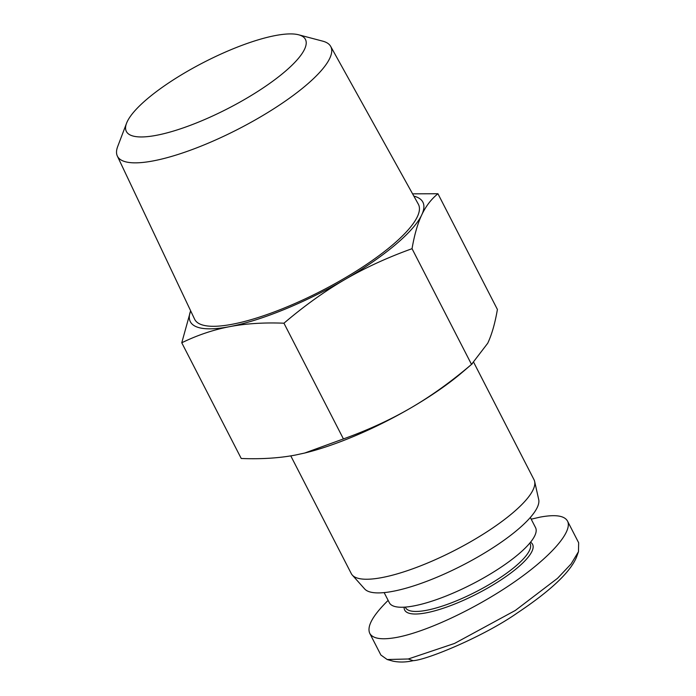 <?xml version="1.0" encoding="UTF-8"?>
<svg xmlns="http://www.w3.org/2000/svg" width="696" height="696" viewBox="0 0 696 696"><rect width="100%" height="100%" fill="white"/><g stroke="black" fill="none" stroke-linecap="round" stroke-linejoin="round"><path stroke-width="1.04" d="M473.758 362.459L534.023 479.727A102.721 26.587 152.8 0 1 534.632 481.415L538.704 499.519A98.049 25.378 152.8 0 1 517.285 530.013A98.049 25.378 152.8 0 1 428.431 580.664A98.049 25.378 152.8 0 1 364.669 588.955L352.324 575.113A102.721 26.587 152.8 0 1 351.297 573.635L290.78 455.88M534.632 481.415A102.721 26.587 152.8 0 1 512.195 513.37A102.721 26.587 152.8 0 1 419.114 566.422A102.721 26.587 152.8 0 1 352.324 575.113M330.687 46.415L418.34 204.198A125.776 32.555 152.8 0 1 391.744 245.627A125.776 32.555 152.8 0 1 273.676 312.147A125.776 32.555 152.8 0 1 194.61 319.177L117.346 156.061A119.938 31.042 -27.2 0 0 192.74 149.353A119.938 31.042 -27.2 0 0 305.327 85.921A119.938 31.042 -27.2 0 0 330.687 46.415A119.938 31.042 -27.2 0 0 322.726 41.151L298.654 34.8A100.676 26.056 152.8 0 1 284.046 72.384A100.676 26.056 152.8 0 1 178.08 129.621A100.676 26.056 152.8 0 1 126.55 123.253A100.676 26.056 152.8 0 1 147.743 98.484A100.676 26.056 152.8 0 1 298.654 34.8M126.55 123.253L117.694 146.525A119.938 31.042 -27.2 0 0 117.346 156.061M404.132 607.173A71.906 18.609 -27.2 0 0 445.388 607.521A71.906 18.609 -27.2 0 0 517.311 567.901A71.906 18.609 -27.2 0 0 530.535 542.21M529.83 543.071L530.108 543.602A70.035 18.131 152.8 0 1 515.223 566.544A70.035 18.131 152.8 0 1 449.729 603.484A70.035 18.131 152.8 0 1 405.524 607.634L405.246 607.095M531.196 519.173L540.131 517.119C555.321 514.309 564.447 515.632 567.518 521.087C573.043 531.692 549.927 557.74 512.108 583.518C474.341 609.304 426.378 631.75 397.146 637.327C381.956 640.137 372.83 638.815 369.759 633.36C366.696 626.426 372.83 615.438 388.142 600.378M567.518 521.087L578.654 542.75L578.48 551.684L571.059 563.986L557.522 578.324L515.31 610.462L454.505 643.452L408.274 658.99L387.194 659.53L380.886 655.023L369.759 633.36M530.326 517.476L535.546 527.629A82.18 21.271 152.8 0 1 518.085 554.538A82.18 21.271 152.8 0 1 441.238 597.89A82.18 21.271 152.8 0 1 389.36 602.753L384.149 592.601M392.648 661.061L393.11 661.2C399.6 662.444 406.264 662.27 413.085 660.687C427.231 659.912 484.207 636.179 517.241 613.011C550.275 590.965 569.989 572.451 576.392 557.461L578.48 551.684M412.589 193.845L437.941 193.74C431.242 199.152 425.839 206.199 421.741 214.89A130.735 33.834 -27.2 0 0 413.859 196.124M412.041 248.69C387.463 257.52 365.026 267.829 344.746 279.618A130.735 33.834 -27.2 0 0 421.741 214.89C417.644 223.599 414.407 234.865 412.041 248.69L471.514 364.4L487.713 343.259C491.811 334.55 495.039 323.283 497.405 309.459L437.941 193.74M283.951 323.205C263.906 322.413 245.792 323.57 229.61 326.659A130.735 33.834 -27.2 0 0 344.746 279.618C324.466 291.424 304.204 305.953 283.951 323.205L343.424 438.915C368.001 430.084 390.43 419.775 410.718 407.986A130.735 33.834 152.8 0 1 305.257 452.896A130.735 33.834 152.8 0 1 305.005 452.957M190.661 310.834A130.735 33.834 -27.2 0 0 229.61 326.659C213.428 329.765 197.481 335.133 181.76 342.771L190.634 310.781M181.76 342.771L241.234 458.481C261.278 459.273 279.392 458.116 295.574 455.019L304.77 453.018L343.424 438.915M472.41 363.651L462.649 372.003A130.735 33.834 152.8 0 1 410.718 407.986C430.998 396.181 451.26 381.652 471.514 364.4M413.085 660.687L408.274 658.99M387.202 659.53L393.11 661.191M305.257 452.896L304.77 453.018"/></g></svg>
